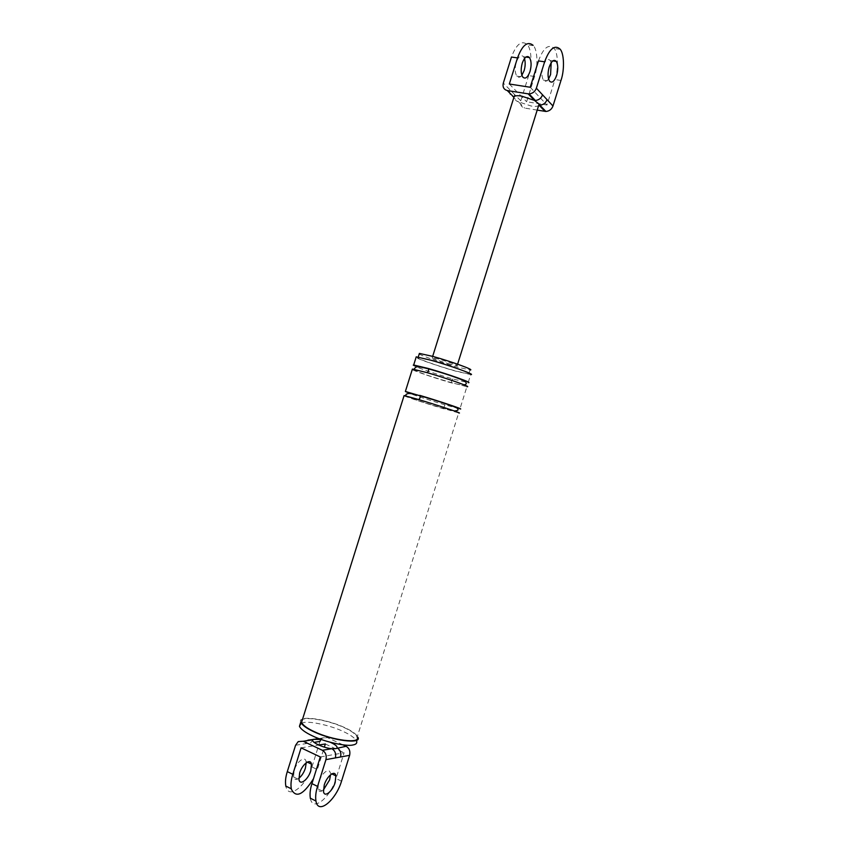 <?xml version="1.0" encoding="UTF-8"?>
<svg xmlns="http://www.w3.org/2000/svg" width="849" height="849" viewBox="0 0 849 849"><rect width="100%" height="100%" fill="white"/><g stroke="black" fill="none" stroke-linecap="round" stroke-linejoin="round"><path stroke-width="0.64" stroke-dasharray="4.25 3.18" d="M537.194 110.115L524.65 108.067C521.254 107.08 519.959 104.65 520.777 100.798L528.672 75.603C532.376 65.277 531.591 48.351 527.091 44.456C521.498 40.052 516.298 44.244 511.469 57.042M521.859 75.296C519.821 77.652 518.123 77.928 516.765 76.113C514.865 72.706 514.706 68.079 516.277 62.232C518.58 56.214 520.999 54.378 523.557 56.713L524.47 58.496M520.777 100.798L514.526 94.472C513.709 98.367 515.003 100.808 518.442 101.795L513.751 97.794M514.526 94.472L509.814 89.686C508.986 93.623 510.291 96.086 513.751 97.073M538.468 60.916C543.307 47.969 548.422 43.702 553.813 48.128C558.133 52.033 558.695 69.109 554.97 79.551L546.989 105.032L526.635 101.742L534.552 76.484C538.255 66.137 537.523 49.178 533.066 45.273M509.315 84.009L526.635 101.742M538.977 105.127L538.648 105.573C537.428 106.465 534.944 106.624 531.177 106.029L518.442 101.795L524.65 108.067M530.211 87.256L546.989 105.032M450.278 364.21C441.629 361.823 429.562 357.471 432.279 357.641L438.986 359.148C447.688 361.547 459.829 365.93 457.112 365.739L450.278 364.21M548.55 78.989C546.48 81.653 544.761 82.024 543.392 80.135C541.577 76.707 541.482 72.038 543.073 66.126C545.387 60.046 547.764 58.178 550.216 60.523L551.192 62.646M313.196 739.437L310.607 742.896L314.109 742.355M313.005 739.458L307.709 740.264L305.3 743.724L310.607 742.896M319.935 741.453L311.933 766.965C306.553 785.293 288.554 800.236 285.901 786.461M298.816 778.342C296.184 780.22 294.423 779.743 293.521 776.931L294.189 770.319C296.747 761.702 304.993 755.249 306.033 761.532L306.202 762.795M330.303 742.291L321.346 739.49M343.017 744.849L327.343 737.579L319.415 738.779M311.933 766.965L317.314 769.555L324.339 747.131M301.098 747.852L318.715 745.029M320.943 739.415L322.503 737.919L327.343 737.579M310.405 798.601C312.846 812.408 330.569 797.062 336.024 778.544L344.1 752.745L320.296 756.958M331.821 773.895L330.325 773.174C329.38 766.88 321.262 773.513 318.662 782.216L317.94 788.88C318.831 791.799 320.635 792.17 323.373 789.995M325.337 743.979L344.1 752.745M468.797 373.963L454.735 370.737C437.182 365.855 412.603 357.058 418.122 357.471L431.642 360.57C449.471 365.505 474.326 374.441 468.797 373.963L470.059 369.931L455.977 366.768C438.424 361.907 413.856 353.067 419.395 353.407M413.686 364.996C407.796 364.401 434.253 373.719 453.069 379.036L468.16 382.644L470.696 374.568L455.563 371.109C436.715 365.855 410.311 356.41 416.233 356.856M301.193 723.136L303.995 722.467C310.798 721.056 331.8 725.895 343.07 731.414C350.616 734.852 355.169 738.163 356.707 741.368L357.981 737.303C356.431 734.141 351.879 730.84 344.323 727.423C325.878 718.763 296.81 714.762 300.726 722.234M453.069 379.036C451.838 379.407 451.318 380.617 451.509 382.655L466.897 386.688L459.946 408.9L444.993 404.846L443.401 408.443L458.683 412.932L357.174 737.07C355.667 734.003 351.242 730.809 343.898 727.487C325.984 719.061 297.734 715.187 301.544 722.435M451.827 383.005C433.011 377.656 406.544 368.402 412.402 369.071M444.993 404.846C426.23 399.295 399.646 390.381 405.376 391.463M443.74 408.815C424.999 403.233 398.393 394.382 404.103 395.538M509.814 89.686L503.308 83.085M560.977 80.453L554.97 79.551M534.552 76.484L528.672 75.603M295.579 745.242L305.3 743.724M341.521 781.186L336.024 778.544M560.213 49.348L554.11 48.51M533.384 45.655L527.42 44.838M543.392 80.135L549.473 81.048M552.784 60.884L550.216 60.523M457.112 365.739L457.6 364.189M432.672 356.368L432.279 357.641M516.765 76.113L522.719 77.004M525.881 57.053L523.557 56.713M298.02 741.729L307.709 740.264M322.312 738.057L316.773 738.895M293.521 776.931L298.975 779.605M307.285 762.126L306.033 761.532M317.94 788.88L323.522 791.608M413.877 369.273C417.008 372.414 437.415 378.569 451.509 382.655C457.94 384.491 462.1 385.213 464 384.809M406.257 396.037C410.279 398.351 429.583 404.389 443.401 408.443L454.226 410.948"/><path stroke-width="1.27" d="M513.751 97.794L514.123 96.531C515.322 95.661 517.773 95.513 521.456 96.064L534.424 100.384L528.152 93.836L507.267 90.546C503.786 89.548 502.459 87.065 503.308 83.085L511.469 57.042L517.508 57.912L509.315 84.009L530.211 87.256L538.468 60.916L544.634 61.807L536.366 88.2L552.975 105.998C551.733 109.277 549.399 111.102 545.992 111.474L537.194 110.115M524.47 58.496C525.52 62.253 525.393 66.307 524.098 70.658L521.859 75.296M544.634 61.807C549.483 48.818 554.567 44.541 559.905 48.966C564.192 52.871 564.702 69.989 560.977 80.453L552.975 105.998M549.197 67.018C551.51 60.926 553.877 59.048 556.307 61.393C558.143 64.8 558.249 69.501 556.626 75.487C554.301 81.631 551.914 83.489 549.473 81.048C547.679 77.63 547.594 72.95 549.197 67.018M529.076 93.91L535.348 100.458L534.424 100.384L538.807 103.875L538.977 105.127L539.879 105.191L538.828 103.928M539.985 105.191C543.424 104.809 545.78 102.952 547.043 99.641M535.443 100.458C538.913 100.065 541.291 98.187 542.553 94.833M533.066 45.273C527.516 40.869 522.326 45.071 517.508 57.912M530.009 71.539C531.601 65.617 531.432 60.958 529.511 57.573C526.985 55.227 524.565 57.074 522.262 63.102C520.681 68.971 520.84 73.598 522.719 77.004C525.255 79.435 527.696 77.609 530.009 71.539M528.152 93.836L529.171 93.91C532.684 93.496 535.072 91.596 536.366 88.2M551.192 62.646L550.577 74.595L548.55 78.989M340.555 756.979L335.397 757.913C336.268 753.774 335.09 750.696 331.853 748.701L335.323 748.669L346.127 746.292C349.31 748.256 350.478 751.259 349.618 755.323L340.555 756.979C341.425 752.861 340.247 749.816 337.032 747.831C337.456 746.324 335.217 744.477 330.303 742.291M321.346 739.49L313.196 739.33M319.415 738.779L307.911 740.126M349.618 755.323L341.521 781.186C336.055 799.747 318.396 815.189 316.008 801.371C315.244 797.041 315.754 792.043 317.558 786.386L325.942 759.643C326.833 755.44 325.655 752.32 322.387 750.293L303.178 741.251L298.222 741.591L295.579 745.242L287.302 771.614L292.809 774.299L301.098 747.852L320.296 756.958L311.933 783.638C310.14 789.273 309.63 794.261 310.405 798.601M285.901 786.461C285.052 782.141 285.519 777.185 287.302 771.614M306.202 762.795L305.375 768.207C303.974 772.494 301.788 775.88 298.816 778.342M346.127 746.292L343.017 744.849M303.178 741.251L312.814 739.787C310.66 742.015 323.554 748.075 331.853 748.701L322.387 750.293M313.472 778.724C303.273 794.929 295.908 798.41 291.377 789.177C290.549 784.847 291.027 779.891 292.809 774.299M324.339 747.131L325.337 743.979L318.715 745.029M310.787 770.818C308.272 779.34 300.026 786.036 298.975 779.605L299.655 772.972C302.223 764.344 310.447 757.849 311.456 764.132L310.787 770.818M314.109 742.355L319.935 741.453L320.943 739.415M323.373 789.995L329.614 779.902L330.484 775.01M418.239 357.1L419.395 353.407L432.937 356.442C450.777 361.334 475.62 370.334 470.059 369.931M468.16 382.644C474.071 383.302 447.306 373.825 428.151 368.445L413.686 364.996L416.233 356.856L430.751 360.178C449.917 365.473 476.639 375.088 470.696 374.568M301.193 723.136L299.442 726.33L300.726 722.234C302.265 725.237 306.627 728.4 313.812 731.721C332.511 740.699 362.035 744.499 357.981 737.303M428.151 368.445L428.522 368.88C428.713 370.992 428.151 372.223 426.856 372.584L412.402 369.071L405.376 391.463L420.106 395.804C420.276 397.873 419.714 399.104 418.419 399.486L404.103 395.538L301.544 722.435C303.04 725.354 307.274 728.421 314.257 731.658C332.437 740.381 361.112 744.074 357.174 737.07M324.254 784.932C326.865 776.209 334.952 769.534 335.864 775.837L335.143 782.566C332.596 791.183 324.477 798.06 323.522 791.608L324.254 784.932M426.856 372.584C446.001 377.996 472.776 387.42 466.897 386.688M418.419 399.486C437.49 405.143 464.414 414.132 458.683 412.932M419.714 395.347C438.795 400.972 465.698 410.025 459.946 408.9M299.442 726.33C300.971 729.365 305.322 732.549 312.496 735.892C324.138 741.729 346.477 746.749 352.77 744.998C355.827 744.52 357.142 743.31 356.707 741.368M507.267 90.546L513.751 97.073M544.994 111.399L538.977 105.127M335.397 757.913L325.942 759.643M317.558 786.386L311.933 783.638M535.348 100.458L535.539 101.02M545.896 111.474L539.879 105.191M556.307 61.393L552.784 60.884M457.6 364.189L538.616 105.594M514.165 96.499L432.672 356.368M529.511 57.573L525.881 57.053M316.773 738.895L313.196 739.437M291.292 788.795L285.816 786.089M310.32 798.219L315.924 801M311.456 764.132L307.285 762.126M335.864 775.837L331.821 773.895M464 384.809C466.823 384.374 467.024 383.079 464.615 380.946C456.157 377.274 444.123 373.242 428.512 368.869C416.806 365.877 416.965 366.832 415.702 367.267L413.877 369.273M454.226 410.948C458.46 410.704 459.224 409.632 456.529 407.743C451.339 405.355 433.107 399.486 420.106 395.783C408.602 392.684 408.825 393.427 407.244 393.872C405.822 394.265 405.493 394.987 406.257 396.037"/></g></svg>
